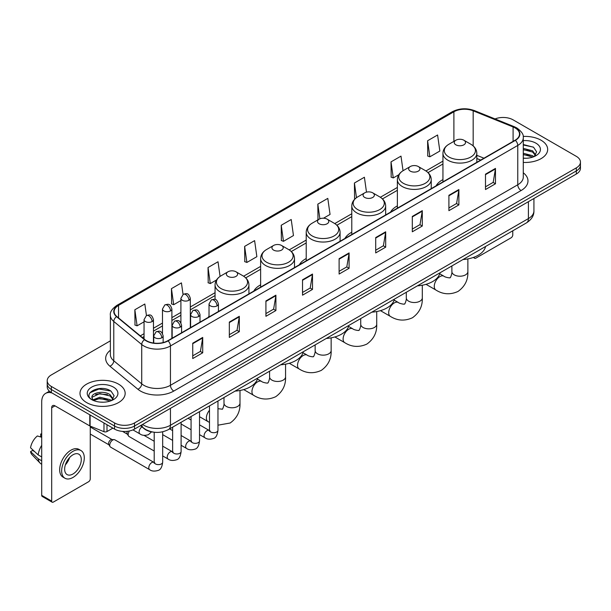 <?xml version="1.0" encoding="UTF-8"?>
<svg xmlns="http://www.w3.org/2000/svg" width="611" height="611" viewBox="0 0 611 611"><rect width="100%" height="100%" fill="white"/><g stroke="black" fill="none" stroke-linecap="round" stroke-linejoin="round"><path stroke-width="0.92" d="M209.023 316.116A24.936 14.397 0 0 0 208.206 317.399M260.63 284.841A24.936 14.397 0 0 0 253.786 291.088M306.21 258.529A24.936 14.397 0 0 0 299.359 264.769M351.783 232.218A24.936 14.397 0 0 0 344.94 238.458M397.364 205.899A24.936 14.397 0 0 0 390.513 212.147M442.944 179.588A24.936 14.397 0 0 0 436.094 185.828M480.628 160.113L476.817 158.577M153.178 432.099A14.114 8.149 180 0 1 144.249 428.769L140.477 425.653M110.37 340.846L51.347 374.925A14.114 8.149 0 0 0 47.215 380.691L47.215 386.832A14.114 8.149 0 0 0 51.347 392.598L114.555 429.09A14.114 8.149 0 0 0 134.519 429.09L576.318 174.02A14.114 8.149 0 0 0 580.45 168.254L580.45 165.184A14.114 8.149 0 0 1 576.318 170.943A14.114 8.149 0 0 0 580.45 165.184L580.45 162.114A14.114 8.149 0 0 0 576.318 156.347L513.11 119.855A14.114 8.149 0 0 0 495.055 118.931M47.215 380.691A14.114 8.149 0 0 0 51.347 386.45L114.555 422.942A14.114 8.149 0 0 0 134.519 422.942L134.519 426.02L576.318 170.943L134.519 426.02A14.114 8.149 0 0 1 114.555 426.02A14.114 8.149 0 0 0 134.519 426.02L134.519 429.09M51.347 386.45L51.347 389.52L114.555 426.02L51.347 389.52A14.114 8.149 0 0 1 47.215 383.761A14.114 8.149 0 0 0 51.347 389.52L51.347 392.598M541.048 140.217A22.584 13.037 0 0 0 523.184 136.444A22.584 13.037 0 0 1 541.048 140.217A22.584 13.037 0 0 1 547.67 149.435A22.584 13.037 0 0 0 541.048 140.217M118.549 384.143A22.584 13.037 0 0 0 93.941 381.317A22.584 13.037 0 0 0 79.995 393.362A22.584 13.037 0 0 0 86.609 402.58A22.584 13.037 0 0 0 111.225 405.406A22.584 13.037 0 0 0 125.163 393.362A22.584 13.037 0 0 0 118.549 384.143A22.584 13.037 0 0 0 93.941 381.317A22.584 13.037 0 0 0 79.995 393.362A22.584 13.037 0 0 0 86.609 402.58A22.584 13.037 0 0 0 111.225 405.406A22.584 13.037 0 0 0 125.163 393.362A22.584 13.037 0 0 0 118.549 384.143M515.104 127.92A15.054 8.691 180 0 1 519.51 134.069A15.054 8.691 180 0 1 515.104 140.217L167.788 340.739A15.054 8.691 180 0 1 144.807 339.579L116.854 316.529A15.054 8.691 180 0 1 114.135 311.541A15.054 8.691 180 0 1 118.542 305.401L453.897 111.782A15.054 8.691 180 0 1 473.174 110.812L513.095 126.951A15.054 8.691 180 0 1 515.104 127.92M515.371 127.768A15.435 8.913 0 0 0 513.309 126.767L473.395 110.629A15.435 8.913 0 0 0 453.629 111.63L118.274 305.24A15.435 8.913 0 0 0 116.548 316.651L144.501 339.701A15.435 8.913 0 0 0 168.048 340.892L515.371 140.37A15.435 8.913 0 0 0 515.371 127.768M192.74 343.199L192.74 358.558L202.715 352.799L202.715 337.432L192.74 343.199M192.74 355.831L200.423 351.394L202.676 337.944A3.765 2.177 -120 0 0 202.715 337.432M200.355 351.432L202.715 352.799M229.331 322.066L229.331 337.432L239.313 331.674L239.313 316.307L229.331 322.066M229.331 334.706L237.015 330.268L239.268 316.819A3.765 2.177 -120 0 0 239.313 316.307M236.953 330.307L239.313 331.674M265.922 300.94L265.922 316.307L275.905 310.541L275.905 295.174L265.922 300.94M265.922 313.58L273.613 309.143L275.867 295.686A3.765 2.177 -120 0 0 275.905 295.174M273.545 309.181L275.905 310.541M302.521 279.815L302.521 295.174L312.504 289.415L312.504 274.049L302.521 279.815M302.521 292.448L310.205 288.01L312.458 274.56A3.765 2.177 -120 0 0 312.504 274.049M310.144 288.056L312.504 289.415M485.493 174.173L485.493 189.54L495.475 183.774L495.475 168.407L485.493 174.173M485.493 186.813L493.184 182.376L495.437 168.919A3.765 2.177 -120 0 0 495.475 168.407M493.115 182.414L495.475 183.774M448.902 195.299L448.902 210.665L458.876 204.906L458.876 189.54L448.902 195.299M448.902 207.939L456.585 203.501L458.838 190.052A3.765 2.177 -120 0 0 458.876 189.54M456.516 203.539L458.876 204.906M412.303 216.431L412.303 231.79L422.285 226.032L422.285 210.665L412.303 216.431M412.303 229.072L419.994 224.627L422.247 211.177A3.765 2.177 -120 0 0 422.285 210.665M419.925 224.672L422.285 226.032M375.712 237.557L375.712 252.923L385.694 247.157L385.694 231.79L375.712 237.557M375.712 250.197L383.395 245.759L385.648 232.302A3.765 2.177 -120 0 0 385.694 231.79M383.326 245.798L385.694 247.157M339.113 258.682L339.113 274.049L349.095 268.29L349.095 252.923L339.113 258.682M339.113 271.322L346.804 266.885L349.057 253.435A3.765 2.177 -120 0 0 349.095 252.923M346.735 266.923L349.095 268.29M523.276 162.427A22.584 13.037 0 0 0 547.67 149.435A22.584 13.037 0 0 1 523.276 162.427M134.519 422.942L576.318 167.872A14.114 8.149 0 0 0 580.45 162.114M220.075 276.401L218.02 261.76L208.038 267.519L208.198 282.794M183.048 294.426L181.429 282.885L171.447 288.644L171.607 303.919M146.449 315.543L144.83 304.011L134.848 309.777L135.008 325.044M323.509 218.211L330.055 214.43L327.802 198.376L317.827 204.135L317.987 219.41M366.493 192.152L364.4 177.243L354.418 183.01L354.579 198.277M403.046 170.729L400.992 156.118L391.017 161.877L391.177 177.152M427.608 140.751L429.861 156.806L439.844 151.047L437.591 134.993L427.608 140.751L427.769 156.026M244.637 246.393L246.89 262.447L256.864 256.681L254.611 240.627L244.637 246.393L244.797 261.661M281.228 225.26L283.481 241.322L293.463 235.556L291.21 219.502L281.228 225.26L281.388 240.535M283.481 241.322L281.228 240.474M318.43 219.578L317.827 219.349M317.827 204.135L319.881 218.799M355.365 198.575L354.418 198.224M354.418 183.01L356.48 197.689M391.017 161.877L393.27 177.938L398.823 174.731M393.27 177.938L391.017 177.091M429.861 156.806L427.608 155.965M246.89 262.447L244.637 261.607M208.038 267.519L210.291 283.573L216.508 279.983M210.291 283.573L208.038 282.733M171.447 288.644L173.7 304.698L180.909 300.536M173.7 304.698L171.447 303.858M134.848 309.777L137.101 325.831L144.051 321.821M137.101 325.831L134.848 324.991M523.276 158.127L526.079 158.272M523.276 153.246L532.601 155.706L533.846 156.699M523.276 154.468L532.823 157.08M523.276 148.374L532.601 150.825L535.656 155.049M523.276 149.588L532.601 152.047L535.412 155.362M523.276 158.226A15.336 8.852 0 0 0 535.931 155.698A15.336 8.852 0 0 0 535.931 143.173A15.336 8.852 0 0 0 523.276 140.637M534.205 156.553L536.611 151.834L533.571 147.251L523.276 144.517M523.276 144.99L533.365 147.114M523.276 149.863L529.966 150.703M523.276 154.743L529.966 155.584M474.144 257.162L474.182 257.185A2.352 1.359 120 0 0 474.671 258.262A2.352 1.359 120 0 0 475.847 258.148L511.109 237.786A2.352 1.359 120 0 0 512.774 234.907L512.774 230.79M455.882 144.822A5.644 3.261 0 0 0 463.871 144.822A5.644 3.261 0 0 0 463.871 140.217L470.882 144.265A15.558 8.982 0 0 1 470.882 156.966A15.558 8.982 0 0 1 448.879 156.966A15.558 8.982 0 0 1 448.879 144.265C445.045 146.541 443.067 149.558 442.944 153.33A16.94 9.776 0 0 0 447.901 160.242A16.94 9.776 0 0 0 466.361 162.366A16.94 9.776 0 0 0 476.817 153.33C476.687 149.558 474.709 146.541 470.882 144.265L463.871 140.217A5.644 3.261 0 0 0 455.882 140.217A5.644 3.261 0 0 0 455.882 144.822M462.985 259.53A25.876 14.939 0 0 0 485.569 246.5M410.309 171.141A5.644 3.261 0 0 0 418.291 171.141A5.644 3.261 0 0 0 418.291 166.528L425.302 170.576A15.558 8.982 0 0 1 425.302 183.277A15.558 8.982 0 0 1 403.298 183.277A15.558 8.982 0 0 1 403.298 170.576C399.464 172.852 397.486 175.876 397.364 179.642A16.94 9.776 0 0 0 402.328 186.561A16.94 9.776 0 0 0 420.78 188.677A16.94 9.776 0 0 0 431.236 179.642C431.114 175.876 429.136 172.852 425.302 170.576L418.291 166.528A5.644 3.261 0 0 0 410.309 166.528A5.644 3.261 0 0 0 410.309 171.141M417.412 285.849A25.876 14.939 0 0 0 439.989 272.812M364.729 197.452A5.644 3.261 0 0 0 372.718 197.452A5.644 3.261 0 0 0 372.718 192.839L379.729 196.887A15.558 8.982 0 0 1 379.729 209.596A15.558 8.982 0 0 1 357.725 209.596A15.558 8.982 0 0 1 357.725 196.887C353.891 199.163 351.913 202.188 351.783 205.96A16.94 9.776 0 0 0 356.748 212.872A16.94 9.776 0 0 0 375.207 214.988A16.94 9.776 0 0 0 385.663 205.96C385.533 202.188 383.555 199.163 379.729 196.887L372.718 192.839A5.644 3.261 0 0 0 364.729 192.839A5.644 3.261 0 0 0 364.729 197.452M371.832 312.16A25.876 14.939 0 0 0 394.416 299.123M319.156 223.763A5.644 3.261 0 0 0 327.137 223.763A5.644 3.261 0 0 0 327.137 219.158L334.148 223.206A15.558 8.982 0 0 1 334.148 235.907A15.558 8.982 0 0 1 312.145 235.907A15.558 8.982 0 0 1 312.145 223.206C308.311 225.482 306.332 228.499 306.21 232.272A16.94 9.776 0 0 0 311.167 239.184A16.94 9.776 0 0 0 329.627 241.307A16.94 9.776 0 0 0 340.083 232.272C339.96 228.499 337.982 225.482 334.148 223.206L327.137 219.158A5.644 3.261 0 0 0 319.156 219.158A5.644 3.261 0 0 0 319.156 223.763M326.259 338.471A25.876 14.939 0 0 0 348.835 325.442M273.575 250.082A5.644 3.261 0 0 0 281.564 250.082A5.644 3.261 0 0 0 281.564 245.469L288.575 249.517A15.558 8.982 0 0 1 288.575 262.218A15.558 8.982 0 0 1 266.564 262.218A15.558 8.982 0 0 1 266.564 249.517C262.738 251.793 260.76 254.818 260.63 258.583A16.94 9.776 0 0 0 265.594 265.502A16.94 9.776 0 0 0 284.054 267.618A16.94 9.776 0 0 0 294.51 258.583C294.38 254.818 292.402 251.793 288.575 249.517L281.564 245.469A5.644 3.261 0 0 0 273.575 245.469A5.644 3.261 0 0 0 273.575 250.082M280.678 364.79A25.876 14.939 0 0 0 303.262 351.753M228.002 276.393A5.644 3.261 0 0 0 235.983 276.393A5.644 3.261 0 0 0 235.983 271.78L242.995 275.828A15.558 8.982 0 0 1 242.995 288.537A15.558 8.982 0 0 1 220.991 288.537A15.558 8.982 0 0 1 220.991 275.828C217.157 278.104 215.179 281.129 215.057 284.902A16.94 9.776 0 0 0 220.013 291.814A16.94 9.776 0 0 0 238.473 293.929A16.94 9.776 0 0 0 248.929 284.902C248.807 281.129 246.829 278.104 242.995 275.828L235.983 271.78A5.644 3.261 0 0 0 228.002 271.78A5.644 3.261 0 0 0 228.002 276.393M235.105 391.101A25.876 14.939 0 0 0 257.682 378.064M154.201 451.033L129.043 436.506A4.231 2.444 -60 0 1 128.509 435.979A4.231 2.444 -60 0 1 128.165 434.566A4.231 2.444 -60 0 1 129.463 430.961M128.509 435.979L127.248 433.955A3.055 1.764 -60 0 1 126.996 432.932A3.055 1.764 -60 0 1 127.371 431.313M109.736 445.205A4.231 2.444 -60 0 1 112.73 440.019A4.231 2.444 -60 0 1 114.127 439.615A4.231 2.444 -60 0 1 114.845 439.813L153.903 462.359A4.231 2.444 -60 0 0 151.971 462.466A4.231 2.444 -60 0 0 151.78 462.565A4.231 2.444 -60 0 0 149.015 466.3A4.231 2.444 -60 0 0 149.664 469.691L110.606 447.145A4.231 2.444 -60 0 1 110.079 446.618A4.231 2.444 -60 0 1 109.736 445.205M110.079 446.618L108.819 444.594A3.055 1.764 -60 0 1 108.567 443.571A3.055 1.764 -60 0 1 110.728 439.828A3.055 1.764 -60 0 1 111.744 439.53L114.127 439.615M106.986 424.721L106.986 431.542L112.89 428.128M52.05 393.003A18.819 10.868 -120 0 0 45.596 393.392A18.819 10.868 -120 0 0 41.701 402.007L41.701 495.353L51.683 501.119L51.683 407.766A4.705 2.719 60 0 1 52.653 405.612A4.705 2.719 60 0 1 55.005 405.849L89.794 425.936L89.794 414.793M51.683 501.119A2.352 1.359 120 0 0 52.164 502.196L42.19 496.43A2.352 1.359 -60 0 1 41.701 495.353M52.164 502.196A2.352 1.359 120 0 0 53.34 502.082L88.61 481.72A2.352 1.359 120 0 0 90.268 478.841L90.268 426.15M106.986 431.542A2.352 1.359 180 0 1 103.977 431.694L90.107 426.081A2.352 1.359 180 0 1 89.794 425.936M72.969 473.999A11.762 6.79 120 0 0 80.652 463.634A11.762 6.79 120 0 0 78.85 454.21A11.762 6.79 120 0 0 72.969 454.79A11.762 6.79 120 0 0 65.285 465.154A11.762 6.79 120 0 0 67.088 474.579A11.762 6.79 120 0 0 72.969 473.999M65.369 464.879A11.762 6.79 120 0 0 69.593 457.57M41.701 434.345L40.7 434.039L40.7 436.399L41.701 436.98M80.973 450.536L78.972 449.391A15.993 9.234 120 0 0 70.975 450.177A15.993 9.234 120 0 0 60.527 464.276A15.993 9.234 120 0 0 62.979 477.092L64.972 478.245A15.993 9.234 120 0 0 72.969 477.451A15.993 9.234 120 0 0 83.424 463.359A15.993 9.234 120 0 0 80.973 450.536A15.993 9.234 120 0 0 72.969 451.33A15.993 9.234 120 0 0 62.521 465.429A15.993 9.234 120 0 0 64.972 478.245M41.701 445.343A15.527 8.966 120 0 0 38.165 454.905L30.55 447.779A12.235 7.065 120 0 1 37.378 435.964L41.701 437.27M41.701 456.952L38.165 454.905M34.667 451.636L32.597 450.444L30.55 451.621L38.165 458.746L41.701 460.793M38.165 458.746A15.527 8.966 120 0 0 40.082 463.085A15.527 8.966 120 0 0 41.258 464.009L41.701 464.268M41.701 433.764A12.235 7.065 120 0 0 40.7 434.039M30.55 451.621A12.235 7.065 120 0 0 31.993 454.668L40.082 463.085M100.028 402.099L103.58 402.198M92.979 399.846L99.83 397.234L110.102 399.632L111.339 400.633M93.613 400.503L99.83 398.456L110.324 401.007M93.086 400.32L91.986 397.746A10.631 6.141 0 0 0 93.704 400.587M113.15 398.975L110.102 394.759C103.717 389.994 90.581 392.934 91.986 397.746L91.948 397.272M92.017 397.891L92.307 397.104L99.83 393.576L110.102 395.974L112.913 399.296M111.706 400.48L114.112 395.768L111.072 391.185C100.311 383.448 81.187 393.644 92.23 399.892L92.773 400.228M113.425 387.099A15.336 8.852 0 0 0 91.734 387.099A15.336 8.852 0 0 0 91.734 399.625A15.336 8.852 0 0 0 113.425 399.625A15.336 8.852 0 0 0 113.425 387.099M89.985 392.72L98.99 389.024L110.858 391.048M95.614 394.515L98.99 393.904L107.467 394.63M95.614 399.395L98.99 398.784L107.467 399.51M142.569 424.439A18.819 10.868 0 0 0 143.829 425.248A18.819 10.868 0 0 0 170.446 425.248L528.408 218.578A18.819 10.868 0 0 0 533.922 210.894C534.06 215.568 531.57 219.563 526.461 222.885L168.499 429.556A9.409 5.43 60 0 0 170.446 425.248L170.446 408.347M528.408 201.676L528.408 218.578A9.409 5.43 60 0 1 526.461 222.885M141.805 424.882A9.409 6.293 129.5 0 0 143.448 427.944L140.591 425.584M576.318 174.02L576.318 167.872M114.555 429.09L114.555 422.942M523.276 172.783A23.524 13.579 180 0 1 521.091 190.54L173.776 391.063A4.705 2.719 60 0 1 170.446 385.297L517.761 184.774A18.819 10.868 0 0 0 523.276 177.091L523.276 137.758A18.819 10.868 180 0 1 517.761 145.441A4.705 2.719 -120 0 0 515.371 140.37M173.776 391.063A23.524 13.579 180 0 1 140.507 391.063A23.524 13.579 180 0 1 137.872 389.245L109.919 366.203A23.524 13.579 180 0 1 110.37 350.263M143.829 385.297A18.819 10.868 0 0 0 170.446 385.297L170.446 345.963A18.819 10.868 180 0 1 141.721 344.512L113.776 321.462A18.819 10.868 180 0 1 110.37 315.23L110.37 354.571A18.819 10.868 0 0 0 113.776 360.803L141.721 383.845A18.819 10.868 0 0 0 143.829 385.297M523.276 137.758C523.902 134.817 521.741 131.541 516.791 127.92L514.317 126.721A4.705 2.2 112 0 0 513.309 126.767M514.317 126.721L474.396 110.583C466.605 107.826 459.212 108.223 452.209 111.782A4.705 2.719 60 0 1 453.629 111.63M118.274 305.24A4.705 2.719 -120 0 0 116.854 305.393C111.973 308.906 109.812 312.183 110.37 315.23M116.548 316.651A4.705 3.147 129.5 0 0 113.776 321.462L113.776 360.803A4.705 3.147 -50.5 0 1 109.919 366.203M474.396 110.583A4.705 2.2 112 0 0 473.395 110.629M144.501 339.701A4.705 3.147 129.5 0 0 141.721 344.512L141.721 383.845A4.705 3.147 -50.5 0 1 137.872 389.245M168.048 340.892A4.705 2.719 60 0 1 170.446 345.963L517.761 145.441L517.761 184.774A4.705 2.719 60 0 0 521.091 190.54M118.542 305.401L118.542 317.919M513.095 126.951L513.095 141.378M473.174 110.812L473.174 145.892M483.958 158.196L476.817 155.309M453.897 111.782L453.897 141.362M442.944 161.136L425.928 170.958M397.364 187.447L380.348 197.269M351.783 213.758L334.775 223.58M306.21 240.077L289.194 249.899M260.63 266.388L243.621 276.21M215.057 292.7L190.319 306.982M180.909 312.412L171.89 317.621M162.48 323.059L153.46 328.26M144.051 333.698L140.301 335.859M339.113 259.171L349.057 253.435M375.712 238.046L385.648 232.302M412.303 216.913L422.247 211.177M448.902 195.787L458.838 190.052M485.493 174.662L495.437 168.919M302.521 280.296L312.458 274.56M265.922 301.429L275.867 295.686M229.331 322.555L239.268 316.819M192.74 343.68L202.676 337.944M467.873 258.911L467.873 271.59A7.996 4.621 180 0 1 465.536 274.858A7.996 4.621 180 0 1 454.225 274.858A7.996 4.621 180 0 1 451.88 271.59C452.369 272.926 450.292 278.723 450.032 277.585C450.887 278.379 444.831 277.279 443.914 276.187L439.729 273.774M467.873 271.59C468.217 279.869 464.933 286.483 458.029 291.439C450.292 294.945 442.922 294.479 435.918 290.042A7.996 4.621 -60 0 1 434.696 283.634A7.996 4.621 -60 0 1 439.92 276.584A7.996 4.621 -60 0 1 443.914 276.187M422.3 285.222L422.3 297.908A7.996 4.621 180 0 1 419.956 301.17A7.996 4.621 180 0 1 408.644 301.17A7.996 4.621 180 0 1 406.3 297.908C406.789 299.245 404.711 305.042 404.459 303.904C405.314 304.69 399.25 303.591 398.341 302.506L394.156 300.085M422.3 297.908C422.644 306.18 419.36 312.801 412.456 317.758C404.711 321.256 397.341 320.79 390.337 316.361A7.996 4.621 -60 0 1 389.115 309.945A7.996 4.621 -60 0 1 394.339 302.903A7.996 4.621 -60 0 1 398.341 302.506M376.72 311.541L376.72 324.22A7.996 4.621 180 0 1 374.383 327.488A7.996 4.621 180 0 1 363.071 327.488A7.996 4.621 180 0 1 360.727 324.22C361.216 325.556 359.138 331.353 358.878 330.215C359.734 331.009 353.677 329.909 352.761 328.817L348.575 326.404M376.72 324.22C377.063 332.499 373.779 339.113 366.875 344.069C359.138 347.575 351.768 347.109 344.764 342.672A7.996 4.621 -60 0 1 343.535 336.264A7.996 4.621 -60 0 1 348.766 329.214A7.996 4.621 -60 0 1 352.761 328.817M331.147 337.852L331.147 350.531A7.996 4.621 180 0 1 328.802 353.8A7.996 4.621 180 0 1 317.491 353.8A7.996 4.621 180 0 1 315.146 350.531C315.635 351.867 313.558 357.664 313.298 356.526C314.161 357.32 308.097 356.221 307.188 355.128L303.003 352.715M331.147 350.531C331.483 358.81 328.206 365.424 321.302 370.381C313.558 373.886 306.187 373.42 299.184 368.983A7.996 4.621 -60 0 1 297.962 362.575A7.996 4.621 -60 0 1 303.186 355.526A7.996 4.621 -60 0 1 307.188 355.128M285.566 364.164L285.566 376.85A7.996 4.621 180 0 1 283.221 380.111A7.996 4.621 180 0 1 271.91 380.111A7.996 4.621 180 0 1 269.573 376.85C270.054 378.186 267.977 383.983 267.725 382.845C268.58 383.632 262.524 382.532 261.607 381.447L257.422 379.026M285.566 376.85C285.91 385.121 282.626 391.743 275.721 396.699C267.985 400.197 260.614 399.731 253.611 395.302A7.996 4.621 -60 0 1 252.381 388.886A7.996 4.621 -60 0 1 257.605 381.844A7.996 4.621 -60 0 1 261.607 381.447M239.993 390.475L239.993 403.161A7.996 4.621 180 0 1 237.648 406.43A7.996 4.621 180 0 1 226.337 406.43A7.996 4.621 180 0 1 223.993 403.161C224.481 404.497 222.404 410.294 222.144 409.156L217.959 408.713M209.497 422.407L208.03 421.613A7.996 4.621 -60 0 1 209.497 410.317M217.058 305.874A4.705 2.719 0 0 0 218.433 303.957C216.523 297.916 214.667 299.123 211.375 299.879A4.705 2.719 60 0 1 213.728 300.116A4.705 2.719 -120 0 1 217.058 305.874A4.705 2.719 0 0 1 210.398 305.874A4.705 2.719 0 0 1 209.023 303.957L211.375 299.879M199.53 434.635L204.96 437.774A4.231 2.444 -60 0 1 204.311 434.375A4.231 2.444 -60 0 1 207.076 430.648A4.231 2.444 -60 0 1 207.266 430.541A4.231 2.444 -60 0 1 209.191 430.434L199.53 424.859M209.733 430.862L209.359 431.175L209.497 430.259A4.231 2.444 -0 0 0 210.734 431.992A4.231 2.444 -0 0 0 216.531 432.099A4.231 2.444 -0 0 0 217.959 430.259C217.379 435.177 215.859 437.927 213.392 438.499C209.856 439.576 207.045 439.332 204.96 437.774M198.628 316.513A4.705 2.719 0 0 0 200.003 314.596C198.094 308.563 196.238 309.762 192.946 310.518A4.705 2.719 60 0 1 195.299 310.755A4.705 2.719 -120 0 1 198.628 316.513A4.705 2.719 0 0 1 191.969 316.513A4.705 2.719 0 0 1 190.594 314.596L192.946 310.518M181.1 445.282L186.531 448.413A4.231 2.444 -60 0 1 185.881 445.022A4.231 2.444 -60 0 1 188.646 441.287A4.231 2.444 -60 0 1 188.83 441.188A4.231 2.444 -60 0 1 190.762 441.081L181.1 435.498M191.304 441.501L190.93 441.814L191.067 440.905A4.231 2.444 -0 0 0 192.305 442.631A4.231 2.444 -0 0 0 198.101 442.738A4.231 2.444 -0 0 0 199.53 440.905C198.949 445.816 197.429 448.566 194.962 449.138C191.426 450.215 188.616 449.971 186.531 448.413M180.192 327.16A4.705 2.719 0 0 0 181.574 325.235C179.665 319.202 177.809 320.401 174.517 321.165A4.705 2.719 60 0 1 176.869 321.394A4.705 2.719 -120 0 1 180.192 327.16A4.705 2.719 0 0 1 173.539 327.16A4.705 2.719 0 0 1 172.165 325.235L174.517 321.165M162.671 455.921L168.094 459.052A4.231 2.444 -60 0 1 167.445 455.661A4.231 2.444 -60 0 1 170.217 451.926A4.231 2.444 -60 0 1 170.4 451.827A4.231 2.444 -60 0 1 172.333 451.72L162.671 446.145M172.875 452.148L172.501 452.461L172.63 451.544A4.231 2.444 -0 0 0 173.875 453.27A4.231 2.444 -0 0 0 179.665 453.377A4.231 2.444 -0 0 0 181.1 451.544C180.52 456.463 179 459.205 176.533 459.785C172.997 460.862 170.186 460.618 168.094 459.052M161.762 337.799A4.705 2.719 0 0 0 163.145 335.874C161.235 329.841 159.379 331.047 156.088 331.804A4.705 2.719 60 0 1 158.44 332.033A4.705 2.719 -120 0 1 161.762 337.799A4.705 2.719 0 0 1 155.11 337.799A4.705 2.719 0 0 1 153.735 335.874L156.088 331.804M154.446 462.787L154.064 463.1L154.201 462.183A4.231 2.444 -0 0 0 155.446 463.909A4.231 2.444 -0 0 0 161.235 464.016A4.231 2.444 -0 0 0 162.671 462.183C162.091 467.102 160.571 469.851 158.104 470.424C154.568 471.501 151.749 471.257 149.664 469.691M188.944 300.284A4.705 2.719 0 0 0 190.319 298.367C188.409 292.333 186.554 293.532 183.262 294.288A4.705 2.719 60 0 1 185.614 294.525A4.705 2.719 -120 0 1 188.944 300.284A4.705 2.719 0 0 1 182.292 300.284A4.705 2.719 0 0 1 180.909 298.367L183.262 294.288M170.515 310.93A4.705 2.719 0 0 0 171.89 309.006C169.98 302.972 168.124 304.171 164.833 304.935A4.705 2.719 60 0 1 167.185 305.164A4.705 2.719 -120 0 1 170.515 310.93A4.705 2.719 0 0 1 163.863 310.93A4.705 2.719 0 0 1 162.48 309.006L164.833 304.935M152.086 321.569A4.705 2.719 0 0 0 153.46 319.645C151.551 313.611 149.695 314.81 146.403 315.574A4.705 2.719 60 0 1 148.756 315.803A4.705 2.719 -120 0 1 152.086 321.569A4.705 2.719 0 0 1 145.426 321.569A4.705 2.719 0 0 1 144.051 319.645L146.403 315.574M151.559 431.862L148.42 434.681C144.883 435.758 142.073 435.513 139.988 433.947A4.231 2.444 -60 0 1 139.109 432.008A4.231 2.444 -60 0 1 141.981 426.898M51.683 407.766L55.005 405.849M90.107 414.976L90.107 426.081M103.977 431.694L103.977 422.98M168.499 429.556C160.922 433.359 153.353 433.359 145.785 429.556L143.448 427.944M533.922 210.894L533.922 198.499M452.209 111.782L116.854 305.393M442.944 164L428.036 172.6M397.364 190.311L382.455 198.919M351.783 216.622L336.882 225.23M306.21 242.941L291.302 251.541M260.63 269.252L245.729 277.86M215.057 295.564L190.319 309.846M180.909 315.276L171.89 320.485M162.48 325.923L153.46 331.124M144.051 336.562L142.348 337.547M480.735 160.059L476.817 158.47M474.671 258.262L473.304 257.475M435.918 290.042L426.027 284.336M476.817 162.32L476.817 153.33M442.944 181.879L442.944 153.33M455.882 140.217L448.879 144.265M451.88 265.945L451.88 271.59M390.337 316.361L380.447 310.648M431.236 188.631L431.236 179.642M397.364 208.191L397.364 179.642M410.309 166.528L403.298 170.576M406.3 292.264L406.3 297.908M344.764 342.672L334.874 336.959M385.663 214.95L385.663 205.96M351.783 234.502L351.783 205.96M364.729 192.839L357.725 196.887M360.727 318.575L360.727 324.22M299.184 368.983L289.293 363.278M340.083 241.261L340.083 232.272M306.21 260.821L306.21 232.272M319.156 219.158L312.145 223.206M315.146 344.887L315.146 350.531M253.611 395.302L243.72 389.589M294.51 267.572L294.51 258.583M260.63 287.132L260.63 258.583M273.575 245.469L266.564 249.517M269.573 371.198L269.573 376.85M239.993 403.161C240.329 411.44 237.053 418.054 230.148 423.011L217.959 425.187M208.03 421.613L199.53 416.702M248.929 293.891L248.929 284.902M215.057 299.443L215.057 284.902M228.002 271.78L220.991 275.828M223.993 397.517L223.993 403.161M210.054 430.778L209.191 430.434M217.959 400.999L217.959 430.259M218.433 311.495L218.433 303.957M191.067 429.747L181.1 423.996M209.497 405.887L209.497 430.259M209.023 316.926L209.023 303.957M191.067 419.971L188.081 418.252M191.625 441.417L190.762 441.081M199.53 411.638L199.53 440.905M200.003 322.134L200.003 314.596M172.63 440.394L162.671 434.635M191.067 416.526L191.067 440.905M190.594 327.565L190.594 314.596M172.63 430.61L169.652 428.891M173.188 452.056L172.333 451.72M181.1 422.277L181.1 451.544M181.574 332.774L181.574 325.235M122.544 431.397L127.401 434.2M172.63 427.165L172.63 451.544M172.165 338.211L172.165 325.235M154.201 441.249L143.982 435.353M154.759 462.695L153.903 462.359M162.671 431.794L162.671 462.183M163.145 342.565L163.145 335.874M90.268 434.047L108.972 444.839M154.201 432.237L154.201 462.183M153.735 343.054L153.735 335.874M90.268 426.982L112.027 439.546M190.319 327.725L190.319 298.367M180.909 322.829L180.909 298.367M171.89 338.364L171.89 309.006M162.48 333.476L162.48 309.006M153.46 343.015L153.46 319.645M139.988 433.947L132.931 429.877M144.051 338.952L144.051 319.645M45.596 393.392L49.407 391.193"/></g></svg>
